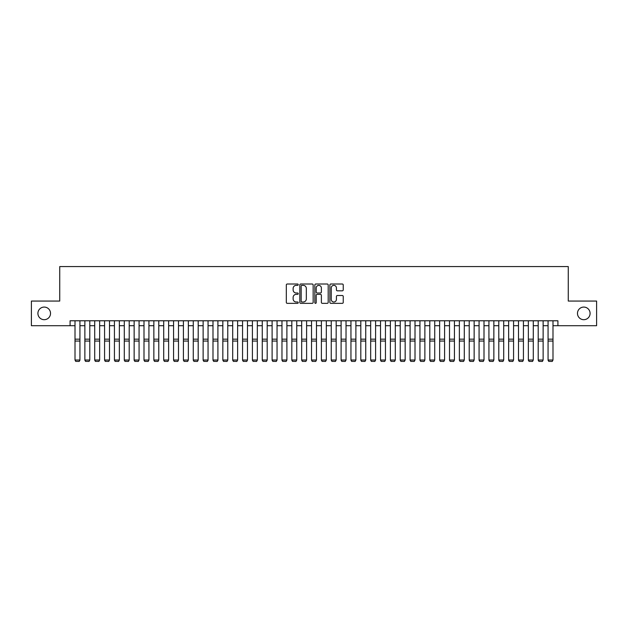 <?xml version="1.0" encoding="UTF-8"?>
<svg xmlns="http://www.w3.org/2000/svg" width="628" height="628" viewBox="0 0 628 628"><rect width="100%" height="100%" fill="white"/><g stroke="black" fill="none" stroke-linecap="round" stroke-linejoin="round"><path stroke-width="0.94" d="M298.229 284.68A0.675 0.675 0 0 0 297.554 284.005L287.279 284.005A0.966 0.966 0 0 0 286.313 284.971L286.313 302.382A0.966 0.966 0 0 0 287.279 303.348L297.554 303.348A0.675 0.675 0 0 0 298.229 302.672A0.675 0.675 0 0 0 297.554 301.997L296.228 301.997A3.093 3.093 0 0 1 293.127 298.897L293.127 297.444A3.093 3.093 0 0 1 296.228 294.351L297.554 294.351A0.675 0.675 0 0 0 298.229 293.676A0.675 0.675 0 0 0 297.554 293.001L296.228 293.001A3.093 3.093 0 0 1 293.127 289.901L293.127 288.448A3.093 3.093 0 0 1 296.228 285.355L297.554 285.355A0.675 0.675 0 0 0 298.229 284.68M577.477 313.388A6.304 6.304 0 0 0 583.789 319.691A6.304 6.304 0 0 0 590.092 313.388A6.304 6.304 0 0 0 583.789 307.076A6.304 6.304 0 0 0 577.477 313.388M37.908 313.388A6.304 6.304 0 0 0 44.211 319.691A6.304 6.304 0 0 0 50.523 313.388A6.304 6.304 0 0 0 44.211 307.076A6.304 6.304 0 0 0 37.908 313.388M342.268 290.819A0.966 0.966 0 0 0 343.241 289.853L343.241 284.971A0.966 0.966 0 0 0 342.268 284.005L330.854 284.005A0.966 0.966 0 0 0 329.888 284.971L329.888 302.382A0.966 0.966 0 0 0 330.854 303.348L342.268 303.348A0.966 0.966 0 0 0 343.241 302.382L343.241 296.479A0.966 0.966 0 0 0 342.268 295.513L337.385 295.513A0.966 0.966 0 0 0 336.42 296.479L336.42 299.407A2.591 2.591 0 0 1 333.829 301.997A2.591 2.591 0 0 1 331.246 299.407L331.246 287.946A2.591 2.591 0 0 1 333.829 285.355A2.591 2.591 0 0 1 336.42 287.946L336.42 289.853A0.966 0.966 0 0 0 337.385 290.819L342.268 290.819M70.085 325.704L31.4 325.704L31.4 301.063L59.731 301.063L59.731 266.57L568.269 266.57L568.269 301.063L596.6 301.063L596.6 325.704L557.915 325.704L557.915 320.775L70.085 320.775L70.085 325.704L75.007 325.704M313.152 284.971A0.966 0.966 0 0 0 312.187 284.005L300.773 284.005A0.966 0.966 0 0 0 299.807 284.971L299.807 302.382A0.966 0.966 0 0 0 300.773 303.348L312.187 303.348A0.966 0.966 0 0 0 313.152 302.382L313.152 284.971M315.813 284.005L327.227 284.005A0.966 0.966 0 0 1 328.193 284.971L328.193 302.382A0.966 0.966 0 0 1 327.227 303.348L322.345 303.348A0.966 0.966 0 0 1 321.379 302.382L321.379 295.317A0.966 0.966 0 0 0 320.406 294.351L317.171 294.351A0.966 0.966 0 0 0 316.198 295.317L316.198 302.672A0.675 0.675 0 0 1 315.523 303.348A0.675 0.675 0 0 1 314.848 302.672L314.848 284.971A0.966 0.966 0 0 1 315.813 284.005M79.937 325.704L84.866 325.704M89.796 325.704L94.718 325.704M99.648 325.704L104.578 325.704M109.5 325.704L114.429 325.704M119.359 325.704L124.289 325.704M129.211 325.704L134.141 325.704M139.071 325.704L144 325.704M148.922 325.704L153.852 325.704M158.782 325.704L163.704 325.704M168.634 325.704L173.564 325.704M178.493 325.704L183.415 325.704M188.345 325.704L193.275 325.704M198.197 325.704L203.127 325.704M208.056 325.704L212.986 325.704M217.908 325.704L222.838 325.704M227.768 325.704L232.698 325.704M237.619 325.704L242.549 325.704M247.479 325.704L252.401 325.704M257.331 325.704L262.261 325.704M267.19 325.704L272.112 325.704M277.042 325.704L281.972 325.704M286.902 325.704L291.824 325.704M296.754 325.704L301.683 325.704M306.605 325.704L311.535 325.704M316.465 325.704L321.395 325.704M326.317 325.704L331.246 325.704M336.176 325.704L341.098 325.704M346.028 325.704L350.958 325.704M355.888 325.704L360.81 325.704M365.739 325.704L370.669 325.704M375.599 325.704L380.521 325.704M385.451 325.704L390.381 325.704M395.302 325.704L400.232 325.704M405.162 325.704L410.092 325.704M415.014 325.704L419.944 325.704M424.873 325.704L429.803 325.704M434.725 325.704L439.655 325.704M444.585 325.704L449.507 325.704M454.437 325.704L459.366 325.704M464.296 325.704L469.218 325.704M474.148 325.704L479.078 325.704M484 325.704L488.929 325.704M493.859 325.704L498.789 325.704M503.711 325.704L508.641 325.704M513.571 325.704L518.5 325.704M523.422 325.704L528.352 325.704M533.282 325.704L538.204 325.704M543.134 325.704L548.063 325.704M552.993 325.704L557.915 325.704M301.833 285.355A0.675 0.675 0 0 0 301.157 286.03L301.157 301.314A0.675 0.675 0 0 0 301.833 301.997L303.238 301.997A3.093 3.093 0 0 0 306.331 298.897L306.331 288.448A3.093 3.093 0 0 0 303.238 285.355L301.833 285.355M321.379 287.993A2.591 2.591 0 0 0 318.789 285.402A2.591 2.591 0 0 0 316.198 287.993L316.198 292.028A0.966 0.966 0 0 0 317.171 293.001L320.406 293.001A0.966 0.966 0 0 0 321.379 292.028L321.379 287.993M79.937 320.775L79.937 360.205L79.199 361.43L75.752 361.359L79.199 361.43M75.752 361.43L75.007 360.025L79.937 360.025L79.199 361.359M75.007 320.775L75.007 360.025L75.752 361.359M84.866 360.205L85.604 361.43L84.866 360.025L89.796 360.025L89.05 361.43L85.604 361.359L89.05 361.43M94.718 360.205L95.456 361.43L94.718 360.025L99.648 360.025L98.91 361.43L95.456 361.359L98.91 361.43M104.578 360.205L105.316 361.43L104.578 360.025L109.5 360.025L108.762 361.43L105.316 361.359L108.762 361.43M114.429 360.205L115.167 361.43L114.429 360.025L119.359 360.025L118.621 361.43L115.167 361.359L118.621 361.43M89.796 320.775L89.796 360.025L89.05 361.359M84.866 320.775L84.866 360.025L85.604 361.359M99.648 320.775L99.648 360.025L98.91 361.359M94.718 320.775L94.718 360.025L95.456 361.359M109.5 320.775L109.5 360.025L108.762 361.359M104.578 320.775L104.578 360.025L105.316 361.359M119.359 320.775L119.359 360.025L118.621 361.359M114.429 320.775L114.429 360.025L115.167 361.359M124.289 360.205L125.027 361.43L124.289 360.025L129.211 360.025L128.473 361.43L125.027 361.359L128.473 361.43M129.211 320.775L129.211 360.025L128.473 361.359M124.289 320.775L124.289 360.025L125.027 361.359M134.141 360.205L134.879 361.43L134.141 360.025L139.071 360.025L138.333 361.43L134.879 361.359L138.333 361.43M139.071 320.775L139.071 360.025L138.333 361.359M134.141 320.775L134.141 360.025L134.879 361.359M144 360.205L144.738 361.43L144 360.025L148.922 360.025L148.184 361.43L144.738 361.359L148.184 361.43M148.922 320.775L148.922 360.025L148.184 361.359M144 320.775L144 360.025L144.738 361.359M153.852 360.205L154.59 361.43L153.852 360.025L158.782 360.025L158.044 361.43L154.59 361.359L158.044 361.43M158.782 320.775L158.782 360.025L158.044 361.359M153.852 320.775L153.852 360.025L154.59 361.359M163.704 360.205L164.45 361.43L163.704 360.025L168.634 360.025L167.896 361.43L164.45 361.359L167.896 361.43M168.634 320.775L168.634 360.025L167.896 361.359M163.704 320.775L163.704 360.025L164.45 361.359M173.564 360.205L174.301 361.43L173.564 360.025L178.493 360.025L177.748 361.43L174.301 361.359L177.748 361.43M178.493 320.775L178.493 360.025L177.748 361.359M173.564 320.775L173.564 360.025L174.301 361.359M183.415 360.205L184.153 361.43L183.415 360.025L188.345 360.025L187.607 361.43L184.153 361.359L187.607 361.43M188.345 320.775L188.345 360.025L187.607 361.359M183.415 320.775L183.415 360.025L184.153 361.359M193.275 360.205L194.013 361.43L193.275 360.025L198.197 360.025L197.459 361.43L194.013 361.359L197.459 361.43M198.197 320.775L198.197 360.025L197.459 361.359M193.275 320.775L193.275 360.025L194.013 361.359M208.056 320.775L208.056 360.205L207.319 361.43L203.864 361.359L207.319 361.43M203.127 360.205L203.864 361.43L203.127 360.025L208.056 360.025L207.319 361.359M203.127 320.775L203.127 360.025L203.864 361.359M217.908 320.775L217.908 360.205L217.17 361.43L213.724 361.359L217.17 361.43M212.986 360.205L213.724 361.43L212.986 360.025L217.908 360.025L217.17 361.359M212.986 320.775L212.986 360.025L213.724 361.359M222.838 360.205L223.576 361.43L222.838 360.025L227.768 360.025L227.03 361.43L223.576 361.359L227.03 361.43M227.768 320.775L227.768 360.025L227.03 361.359M222.838 320.775L222.838 360.025L223.576 361.359M232.698 360.205L233.435 361.43L232.698 360.025L237.619 360.025L236.882 361.43L233.435 361.359L236.882 361.43M237.619 320.775L237.619 360.025L236.882 361.359M232.698 320.775L232.698 360.025L233.435 361.359M242.549 360.205L243.287 361.43L242.549 360.025L247.479 360.025L246.741 361.43L243.287 361.359L246.741 361.43M247.479 320.775L247.479 360.025L246.741 361.359M242.549 320.775L242.549 360.025L243.287 361.359M252.401 360.205L253.147 361.43L252.401 360.025L257.331 360.025L256.593 361.43L253.147 361.359L256.593 361.43M257.331 320.775L257.331 360.025L256.593 361.359M252.401 320.775L252.401 360.025L253.147 361.359M262.261 360.205L262.999 361.43L262.261 360.025L267.19 360.025L266.445 361.43L262.999 361.359L266.445 361.43M267.19 320.775L267.19 360.025L266.445 361.359M262.261 320.775L262.261 360.025L262.999 361.359M272.112 360.205L272.858 361.43L272.112 360.025L277.042 360.025L276.304 361.43L272.858 361.359L276.304 361.43M277.042 320.775L277.042 360.025L276.304 361.359M272.112 320.775L272.112 360.025L272.858 361.359M281.972 360.205L282.71 361.43L281.972 360.025L286.902 360.025L286.156 361.43L282.71 361.359L286.156 361.43M286.902 320.775L286.902 360.025L286.156 361.359M281.972 320.775L281.972 360.025L282.71 361.359M291.824 360.205L292.562 361.43L291.824 360.025L296.754 360.025L296.016 361.43L292.562 361.359L296.016 361.43M296.754 320.775L296.754 360.025L296.016 361.359M291.824 320.775L291.824 360.025L292.562 361.359M301.683 360.205L302.421 361.43L301.683 360.025L306.605 360.025L305.867 361.43L302.421 361.359L305.867 361.43M311.535 360.205L312.273 361.43L311.535 360.025L316.465 360.025L315.727 361.43L312.273 361.359L315.727 361.43M321.395 360.205L322.133 361.43L321.395 360.025L326.317 360.025L325.579 361.43L322.133 361.359L325.579 361.43M306.605 320.775L306.605 360.025L305.867 361.359M301.683 320.775L301.683 360.025L302.421 361.359M316.465 320.775L316.465 360.025L315.727 361.359M311.535 320.775L311.535 360.025L312.273 361.359M326.317 320.775L326.317 360.025L325.579 361.359M321.395 320.775L321.395 360.025L322.133 361.359M331.246 360.205L331.984 361.43L331.246 360.025L336.176 360.025L335.438 361.43L331.984 361.359L335.438 361.43M336.176 320.775L336.176 360.025L335.438 361.359M331.246 320.775L331.246 360.025L331.984 361.359M341.098 360.205L341.844 361.43L341.098 360.025L346.028 360.025L345.29 361.43L341.844 361.359L345.29 361.43M346.028 320.775L346.028 360.025L345.29 361.359M341.098 320.775L341.098 360.025L341.844 361.359M350.958 360.205L351.696 361.43L350.958 360.025L355.888 360.025L355.142 361.43L351.696 361.359L355.142 361.43M355.888 320.775L355.888 360.025L355.142 361.359M350.958 320.775L350.958 360.025L351.696 361.359M360.81 360.205L361.555 361.43L360.81 360.025L365.739 360.025L365.001 361.43L361.555 361.359L365.001 361.43M365.739 320.775L365.739 360.025L365.001 361.359M360.81 320.775L360.81 360.025L361.555 361.359M370.669 360.205L371.407 361.43L370.669 360.025L375.599 360.025L374.853 361.43L371.407 361.359L374.853 361.43M380.521 360.205L381.259 361.43L380.521 360.025L385.451 360.025L384.713 361.43L381.259 361.359L384.713 361.43M390.381 360.205L391.118 361.43L390.381 360.025L395.302 360.025L394.565 361.43L391.118 361.359L394.565 361.43M375.599 320.775L375.599 360.025L374.853 361.359M370.669 320.775L370.669 360.025L371.407 361.359M385.451 320.775L385.451 360.025L384.713 361.359M380.521 320.775L380.521 360.025L381.259 361.359M395.302 320.775L395.302 360.025L394.565 361.359M390.381 320.775L390.381 360.025L391.118 361.359M400.232 360.205L400.97 361.43L400.232 360.025L405.162 360.025L404.424 361.43L400.97 361.359L404.424 361.43M405.162 320.775L405.162 360.025L404.424 361.359M400.232 320.775L400.232 360.025L400.97 361.359M410.092 360.205L410.83 361.43L410.092 360.025L415.014 360.025L414.276 361.43L410.83 361.359L414.276 361.43M415.014 320.775L415.014 360.025L414.276 361.359M410.092 320.775L410.092 360.025L410.83 361.359M419.944 360.205L420.681 361.43L419.944 360.025L424.873 360.025L424.135 361.43L420.681 361.359L424.135 361.43M424.873 320.775L424.873 360.025L424.135 361.359M419.944 320.775L419.944 360.025L420.681 361.359M429.803 360.205L430.541 361.43L429.803 360.025L434.725 360.025L433.987 361.43L430.541 361.359L433.987 361.43M434.725 320.775L434.725 360.025L433.987 361.359M429.803 320.775L429.803 360.025L430.541 361.359M439.655 360.205L440.393 361.43L439.655 360.025L444.585 360.025L443.847 361.43L440.393 361.359L443.847 361.43M444.585 320.775L444.585 360.025L443.847 361.359M439.655 320.775L439.655 360.025L440.393 361.359M449.507 360.205L450.252 361.43L449.507 360.025L454.437 360.025L453.699 361.43L450.252 361.359L453.699 361.43M454.437 320.775L454.437 360.025L453.699 361.359M449.507 320.775L449.507 360.025L450.252 361.359M459.366 360.205L460.104 361.43L459.366 360.025L464.296 360.025L463.55 361.43L460.104 361.359L463.55 361.43M464.296 320.775L464.296 360.025L463.55 361.359M459.366 320.775L459.366 360.025L460.104 361.359M469.218 360.205L469.956 361.43L469.218 360.025L474.148 360.025L473.41 361.43L469.956 361.359L473.41 361.43M474.148 320.775L474.148 360.025L473.41 361.359M469.218 320.775L469.218 360.025L469.956 361.359M479.078 360.205L479.816 361.43L479.078 360.025L484 360.025L483.262 361.43L479.816 361.359L483.262 361.43M484 320.775L484 360.025L483.262 361.359M479.078 320.775L479.078 360.025L479.816 361.359M488.929 360.205L489.667 361.43L488.929 360.025L493.859 360.025L493.121 361.43L489.667 361.359L493.121 361.43M493.859 320.775L493.859 360.025L493.121 361.359M488.929 320.775L488.929 360.025L489.667 361.359M498.789 360.205L499.527 361.43L498.789 360.025L503.711 360.025L502.973 361.43L499.527 361.359L502.973 361.43M503.711 320.775L503.711 360.025L502.973 361.359M498.789 320.775L498.789 360.025L499.527 361.359M508.641 360.205L509.379 361.43L508.641 360.025L513.571 360.025L512.833 361.43L509.379 361.359L512.833 361.43M513.571 320.775L513.571 360.025L512.833 361.359M508.641 320.775L508.641 360.025L509.379 361.359M518.5 360.205L519.238 361.43L518.5 360.025L523.422 360.025L522.684 361.43L519.238 361.359L522.684 361.43M523.422 320.775L523.422 360.025L522.684 361.359M518.5 320.775L518.5 360.025L519.238 361.359M528.352 360.205L529.09 361.43L528.352 360.025L533.282 360.025L532.544 361.43L529.09 361.359L532.544 361.43M533.282 320.775L533.282 360.025L532.544 361.359M528.352 320.775L528.352 360.025L529.09 361.359M538.204 360.205L538.95 361.43L538.204 360.025L543.134 360.025L542.396 361.43L538.95 361.359L542.396 361.43M543.134 320.775L543.134 360.025L542.396 361.359M538.204 320.775L538.204 360.025L538.95 361.359M548.063 360.205L548.801 361.43L548.063 360.025L552.993 360.025L552.248 361.43L548.801 361.359L552.248 361.43M552.993 320.775L552.993 360.025L552.248 361.359M548.063 320.775L548.063 360.025L548.801 361.359M79.937 339.175L75.007 339.175M79.937 341.043L75.007 341.043M89.796 339.175L84.866 339.175M89.796 341.043L84.866 341.043M99.648 339.175L94.718 339.175M99.648 341.043L94.718 341.043M109.5 339.175L104.578 339.175M109.5 341.043L104.578 341.043M119.359 339.175L114.429 339.175M119.359 341.043L114.429 341.043M129.211 339.175L124.289 339.175M129.211 341.043L124.289 341.043M139.071 339.175L134.141 339.175M139.071 341.043L134.141 341.043M148.922 339.175L144 339.175M148.922 341.043L144 341.043M158.782 339.175L153.852 339.175M158.782 341.043L153.852 341.043M168.634 339.175L163.704 339.175M168.634 341.043L163.704 341.043M178.493 339.175L173.564 339.175M178.493 341.043L173.564 341.043M188.345 339.175L183.415 339.175M188.345 341.043L183.415 341.043M198.197 339.175L193.275 339.175M198.197 341.043L193.275 341.043M208.056 339.175L203.127 339.175M208.056 341.043L203.127 341.043M217.908 339.175L212.986 339.175M217.908 341.043L212.986 341.043M227.768 339.175L222.838 339.175M227.768 341.043L222.838 341.043M237.619 339.175L232.698 339.175M237.619 341.043L232.698 341.043M247.479 339.175L242.549 339.175M247.479 341.043L242.549 341.043M257.331 339.175L252.401 339.175M257.331 341.043L252.401 341.043M267.19 339.175L262.261 339.175M267.19 341.043L262.261 341.043M277.042 339.175L272.112 339.175M277.042 341.043L272.112 341.043M286.902 339.175L281.972 339.175M286.902 341.043L281.972 341.043M296.754 339.175L291.824 339.175M296.754 341.043L291.824 341.043M306.605 339.175L301.683 339.175M306.605 341.043L301.683 341.043M316.465 339.175L311.535 339.175M316.465 341.043L311.535 341.043M326.317 339.175L321.395 339.175M326.317 341.043L321.395 341.043M336.176 339.175L331.246 339.175M336.176 341.043L331.246 341.043M346.028 339.175L341.098 339.175M346.028 341.043L341.098 341.043M355.888 339.175L350.958 339.175M355.888 341.043L350.958 341.043M365.739 339.175L360.81 339.175M365.739 341.043L360.81 341.043M375.599 339.175L370.669 339.175M375.599 341.043L370.669 341.043M385.451 339.175L380.521 339.175M385.451 341.043L380.521 341.043M395.302 339.175L390.381 339.175M395.302 341.043L390.381 341.043M405.162 339.175L400.232 339.175M405.162 341.043L400.232 341.043M415.014 339.175L410.092 339.175M415.014 341.043L410.092 341.043M424.873 339.175L419.944 339.175M424.873 341.043L419.944 341.043M434.725 339.175L429.803 339.175M434.725 341.043L429.803 341.043M444.585 339.175L439.655 339.175M444.585 341.043L439.655 341.043M454.437 339.175L449.507 339.175M454.437 341.043L449.507 341.043M464.296 339.175L459.366 339.175M464.296 341.043L459.366 341.043M474.148 339.175L469.218 339.175M474.148 341.043L469.218 341.043M484 339.175L479.078 339.175M484 341.043L479.078 341.043M493.859 339.175L488.929 339.175M493.859 341.043L488.929 341.043M503.711 339.175L498.789 339.175M503.711 341.043L498.789 341.043M513.571 339.175L508.641 339.175M513.571 341.043L508.641 341.043M523.422 339.175L518.5 339.175M523.422 341.043L518.5 341.043M533.282 339.175L528.352 339.175M533.282 341.043L528.352 341.043M543.134 339.175L538.204 339.175M543.134 341.043L538.204 341.043M552.993 339.175L548.063 339.175M552.993 341.043L548.063 341.043"/></g></svg>
